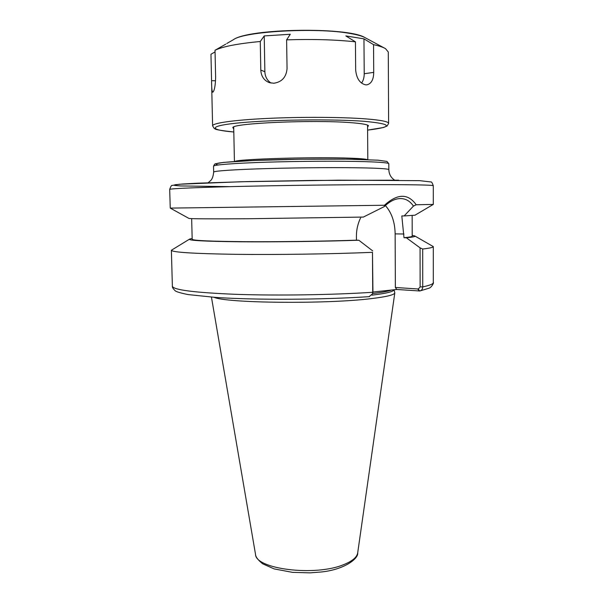<?xml version="1.0" encoding="UTF-8"?>
<svg xmlns="http://www.w3.org/2000/svg" width="603" height="603" viewBox="0 0 603 603"><rect width="100%" height="100%" fill="white"/><g stroke="black" fill="none" stroke-linecap="round" stroke-linejoin="round"><path stroke-width="0.9" d="M416.198 204.756L433.301 204.425L433.293 185.747C433.338 185.211 422.959 184.857 402.163 184.699C367.853 184.45 304.402 185.038 252.612 186.131C200.701 187.224 169.232 188.581 169.692 189.425L170.25 208.103L384.465 205.254L384.292 206.588C389.809 201.221 395.282 198.545 400.709 198.56C405.857 198.673 410.1 201.183 413.439 206.09L416.198 204.756C408.05 193.314 397.475 193.48 384.465 205.254M188.822 218.361L188.927 218.414C191.407 218.866 210.929 218.972 247.501 218.746L363.345 217.072L384.292 206.588M189.44 239.203L171.38 250.253C172.172 252.303 193.623 253.659 235.735 254.33C276.875 254.835 332.208 254.021 372.473 252.325L372.729 292.282L372.518 293.849L369.089 296.638M413.439 206.09L404.153 215.942L401.809 215.942L403.987 237.718L406.347 237.763L420.065 247.848L420.125 286.922L418.286 288.995L419.673 290.985L396.766 289.463L372.94 292.04L372.473 252.325M372.677 250.886L358.83 240.235L356.448 240.182L356.418 236.278C356.411 229.6 357.918 223.216 360.948 217.14M192.161 238.464L189.711 239.037C187.284 240.446 203.761 241.358 239.157 241.773C273.845 242.074 322.484 241.456 358.83 240.235M419.673 290.985L420.103 290.91C421.799 290.277 422.68 288.927 422.733 286.862L422.688 249.024C429.803 248.18 433.338 247.366 433.308 246.597L414.939 236.052M406.347 237.763C413.319 237.092 416.093 236.466 414.668 235.901L412.203 235.396M422.688 249.024L420.065 247.848M418.286 288.995L395.364 287.473L396.766 289.463M372.812 292.877L372.729 292.282C332.645 294.905 277.561 295.749 236.572 294.354C194.618 292.651 173.219 289.937 172.375 286.214L171.38 250.253M404.153 215.942L414.977 215.203M403.987 237.718C409.482 237.183 412.218 236.685 412.203 236.21L412.15 215.542M191.656 218.625L192.184 239.285C192.915 240.559 210.304 241.358 244.343 241.675C277.568 241.901 322.394 241.306 356.448 240.182M385.377 205.533C391.656 212.64 394.912 222.085 395.146 233.874L395.364 287.473M214.073 297.317C226.585 303.181 326.66 304.244 371.38 298.606C386.606 296.782 394.422 294.859 394.814 292.847L394.038 289.757M371.908 295.153C386.229 293.435 393.578 291.641 393.97 289.764M260.79 70.054L260.277 41.486L264.227 35.916L290.277 34.265L286.613 39.858L287.058 68.644C286.274 77.176 281.865 82.046 273.807 83.244L269.36 82.641C264.016 80.501 261.159 76.302 260.79 70.054L264.86 71.727L264.227 35.916M271.064 83.071C267.159 80.47 265.086 76.687 264.86 71.727M225.763 44.14L215.015 50.268L215.633 77.388C215.377 85.536 214.48 90.45 212.965 92.123L212.761 92.206C211.977 91.648 211.578 87.812 211.57 80.681L210.96 54.255L215.052 51.918M215.015 50.268C222.545 46.574 237.627 43.642 260.277 41.486M373.551 44.652L373.724 72.383C373.604 79.626 371.312 83.779 366.85 84.842L365.599 84.835C359.863 83.425 356.546 78.511 355.664 70.091L355.431 41.826L345.821 35.931L363.963 38.848L373.551 44.652C379.099 45.881 383.093 47.215 385.528 48.662L388.279 51.994L388.618 123.389C388.528 121.602 380.938 120.103 365.84 118.889C342.142 117.057 300.867 116.824 267.235 118.429C233.534 120.035 212.346 123.133 212.603 125.846L210.96 54.255M286.613 39.858C312.377 39.007 335.321 39.662 355.431 41.826M363.963 38.848L364.22 73.732C364.204 77.501 363.323 80.621 361.574 83.086M233.738 128.884L232.811 127.595C232.434 123.223 312.784 119.62 350.335 122.628C361.295 123.442 367.34 124.467 368.471 125.695L367.581 127.014M420.125 286.922L422.733 286.862C429.818 285.4 433.346 283.975 433.308 282.566C434.183 282.257 431.756 287.405 429.012 288.189L420.103 290.91M419.191 290.993L417.796 288.965M403.972 234.009L395.146 233.874M343.778 564.589C352.325 561.159 356.961 557.262 357.692 552.898C358.574 558.913 343.363 570.129 320.035 572.096L310.063 572.85L292.598 572.368L274.184 568.915L262.674 563.805C257.978 560.014 255.597 556.855 255.514 554.323C255.393 569.142 315.407 576.679 343.778 564.589M372.616 293.518C381.925 292.425 388.219 291.264 391.49 290.035M229.879 186.651L180.696 185.943L174.501 185.415L174.93 184.759L182.566 184.005L197.573 183.191L247.29 181.601L312.565 180.433L398.621 180.199M208.171 182.762L210.688 180.531C212.211 179.174 213.206 176.362 213.673 172.111C213.454 170.973 234.575 169.496 268.109 168.554C301.575 167.604 342.625 167.37 366.194 167.951C381.209 168.343 388.754 168.915 388.845 169.669L388.814 163.752C388.724 162.863 381.171 162.177 366.149 161.679C342.564 160.941 301.485 161.114 267.996 162.147C234.446 163.172 213.311 164.853 213.537 166.194L214.623 164.189L215.422 163.782L223.819 162.373L254.27 160.466L300.558 159.222L347.064 159.147L378.051 160.187L386.968 161.431L388.814 163.752M218.414 164.958C209.95 163.405 223.14 161.86 258.001 160.315C291.86 158.988 338.758 158.657 364.483 159.531M234.838 161.483C237.039 159.086 313.975 156.765 349.846 158.167C359.885 158.521 365.735 159.011 367.393 159.629M211.57 80.681L215.588 80.757M226.796 43.491L233.346 39.73C243.574 31.446 315.859 27.233 349.491 33.361C357.187 34.65 362.516 36.157 365.478 37.883L384.42 48.067M373.724 72.383L364.22 73.732M233.806 131.989C208.005 129.879 207.945 125.688 241.283 122.673C274.275 119.628 333.753 118.979 364.204 121.309C392.538 123.984 393.676 126.924 367.604 130.12L383.591 127.474L387.149 125.974L388.618 123.389M188.927 218.414L170.25 208.103M369.541 296.631C322.19 299.819 255.318 300.121 215.678 297.422L188.053 294.573C180.855 293.088 176.596 291.86 175.285 290.865C173.046 288.686 172.081 287.134 172.375 286.214M433.308 282.566L433.308 246.597M372.518 293.849L372.835 292.824M414.872 215.263L433.263 204.425M400.709 198.568L399.714 198.583M357.692 552.898L394.814 292.847M255.514 554.323L211.442 297.128M169.692 189.425C170.77 186.387 171.599 185.053 172.187 185.438L179.234 184.254L240.951 181.752L338.916 180.176L419.628 180.659L430.949 181.955C431.477 181.593 432.261 182.852 433.293 185.747M394.648 180.161C390.955 177.697 389.018 174.199 388.845 169.669M213.673 172.111L213.537 166.194M367.807 159.644L367.566 125.123M234.424 161.506L233.7 126.992M212.603 125.846L214.201 128.424C216.341 128.68 209.95 129.359 233.806 132.004M233.346 39.73C248.368 28.409 346.913 26.826 364.544 37.378"/></g></svg>
